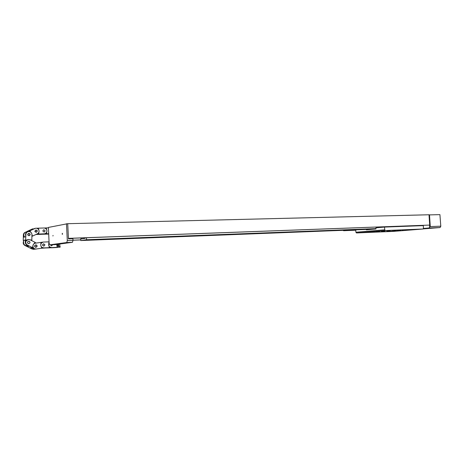 <?xml version="1.0" encoding="UTF-8"?>
<svg xmlns="http://www.w3.org/2000/svg" width="464" height="464" viewBox="0 0 464 464"><rect width="100%" height="100%" fill="white"/><g stroke="black" fill="none" stroke-linecap="round" stroke-linejoin="round"><path stroke-width="0.7" d="M62.518 233.827L62.338 233.346L62.193 233.885L62.379 234.366L62.518 233.827M53.064 235.445L52.931 235.967L53.064 235.445M67.419 242.771L69.658 242.614L67.419 242.771M54.59 244.499L56.712 244.354L54.59 244.499M72.187 238.276L72.529 238.705M72.993 240.346L72.918 238.693L68.452 238.856L67.721 223.683L48.378 227.441L49.12 243.171L49.735 244.847L55.141 244.627L72.471 242.295L66.781 242.527L67.297 240.567L72.993 240.346L72.471 242.295M49.735 244.847L66.781 242.527M67.297 240.567L66.485 223.712M430.54 214.873L429.02 214.82M72.987 240.184L80.736 239.888M72.987 240.224L80.736 239.929M85.127 237.794L85.15 238.339L80.69 238.972L80.771 240.538L86.548 239.749L375.95 228.613M80.771 240.538L374.141 229.112M86.548 239.749L86.449 237.748M84.558 237.817L84.587 238.421M81.107 237.945L81.159 238.908M67.721 223.718L68.428 238.38M68.428 238.409L429.693 225.081L429.02 214.768L67.86 223.689M68.568 238.357L429.693 225.081M427.303 228.178L425.239 228.323L427.303 228.178M440.8 226.287L439.918 214.635L440.8 226.287L440.063 227.546L423.052 228.92M440.063 227.546L429.055 227.986L429.664 227.058L429.536 225.098M423.342 228.456L429.055 227.986M439.918 214.635L429.507 214.896L430.273 226.583L429.664 227.058M440.678 226.177L430.273 226.583M429.026 214.925L429.507 214.896M390.16 230.962L388.878 231.031L390.16 230.962M411.353 229.657L410.072 229.726L411.353 229.657M369.205 232.249L367.923 232.319L369.205 232.249M390.398 231.356L389.157 231.42L390.398 231.356M389.905 230.544L388.588 230.614L389.905 230.544M406.029 229.987L404.753 230.051L406.029 229.987M374.419 231.93L373.143 231.994L374.419 231.93M389.969 230.649L388.664 230.718L389.969 230.649M390.34 231.258L389.087 231.327L390.34 231.258M400.728 230.312L399.446 230.382L400.728 230.312M379.651 231.606L378.375 231.675L379.651 231.606M390.033 230.753L388.733 230.823L390.033 230.753M390.282 231.159L389.023 231.229L390.282 231.159M395.432 230.637L394.156 230.707L395.432 230.637M384.9 231.287L383.618 231.35L384.9 231.287M390.096 230.857L388.809 230.927L390.096 230.857M390.218 231.06L388.954 231.13L390.218 231.06M416.556 229.442L415.286 229.512L416.556 229.442M395.548 231.142L394.313 231.205L395.548 231.142M363.747 232.481L362.454 232.545L363.747 232.481M384.378 230.77L383.049 230.84L384.378 230.77M377.267 231.907L376.002 231.977L377.267 231.907M382.568 231.687L381.309 231.751L382.568 231.687M385.195 231.577L383.943 231.64L385.195 231.577M374.599 232.023L373.323 232.087L374.599 232.023M395.363 230.318L394.058 230.388L395.363 230.318M398.071 230.208L396.766 230.277L398.071 230.208M403.431 229.987L402.137 230.051L403.431 229.987M406.087 229.877L404.799 229.947L406.087 229.877M380.347 231.896L378.723 231.983L380.347 231.896M372.94 232.209L371.299 232.296L372.94 232.209M377.969 231.664L376.298 231.751L377.969 231.664M393.895 230.997L392.26 231.084L393.895 230.997M388.646 231.217L387.005 231.304L388.646 231.217M383.339 231.437L381.686 231.53L383.339 231.437M395.983 230.405L394.296 230.498L395.983 230.405M400.264 230.231L398.588 230.318L400.264 230.231M362.059 232.661L360 232.766L362.059 232.661M367.708 232.418L365.673 232.528L367.708 232.418M372.905 231.994L370.852 232.099L372.905 231.994M367.233 232.232L365.168 232.342L367.233 232.232M380.938 231.026L383.055 230.91L380.938 231.026M386.5 230.562L388.629 230.451L386.5 230.562M386.686 230.788L388.786 230.672L386.686 230.788M392.266 230.324L394.377 230.214L392.266 230.324M390.758 231.24L392.759 231.136L390.758 231.24M385.503 231.669L387.486 231.565L385.503 231.669M390.874 231.443L392.84 231.339L390.874 231.443M396.14 231.014L398.124 230.91L396.14 231.014M408.129 229.9L406.093 230.005L408.129 229.9M413.54 229.674L411.516 229.784L413.54 229.674M419.189 229.222L417.153 229.326L419.189 229.222M413.766 229.442L411.713 229.552L413.766 229.442M356.497 232.945L355.9 232.238L384.714 229.808L385.329 230.55L356.497 232.945L393.553 231.379L423 229.007L423.47 228.247L423.296 225.632L384.546 227.07L375.898 227.841L375.968 228.955L366.374 229.79L366.351 229.419M385.329 230.55L423 229.007M384.714 229.808L384.546 227.07M355.749 229.831L355.9 232.238M377.603 227.035L377.644 227.685M384.9 227.058L384.882 226.768M355.772 230.219L343.575 230.701L343.447 230.306M348.186 230.127L355.76 229.993M348.197 230.289L347.768 230.138M343.517 230.306L343.54 230.695L347.78 230.318M355.772 230.19L351.155 230.359L355.76 230.028M52.699 244.725L51.603 245.85L50.309 244.824L51.603 245.85L52.699 244.725M56.828 244.4L56.927 246.43L60.076 246.297L60.117 247.19L51.637 247.561C49.863 247.463 48.842 246.535 48.581 244.772L49.109 242.962M50.24 247.66L47.003 247.95L51.533 247.585L49.259 246.755M57.733 247.329L48.587 247.904M57.588 244.296L57.687 246.401M59.757 244.006L59.868 246.309M60.117 247.19L49.103 247.689L49.248 246.5L48.581 244.772L49.027 241.837L43.372 242.063C41.69 242.382 40.809 243.397 40.733 245.096C40.994 246.871 42.027 247.805 43.825 247.904L49.306 247.666M41.737 248.217L51.214 247.614M51.226 247.788L57.739 247.48M58.719 246.355L58.615 244.157M58.476 246.367L58.371 244.192M44.904 244.928L43.796 246.181L42.468 245.027L43.564 243.774L44.904 244.928M43.825 247.904L41.638 247.277M49.433 247.846L48.888 247.904M41.864 248.194L43.662 247.938M43.628 247.927L45.982 247.822L43.674 248.118M41.052 243.333L43.123 242.098M42.479 245.149L43.564 243.774L44.892 244.806L43.796 246.181L42.479 245.149M37.074 245.914L35.954 247.3L34.626 246.256L35.734 244.87L37.074 245.914M43.773 247.921L36.076 249.023C34.353 249 33.292 248.159 32.886 246.506C32.805 244.702 33.646 243.594 35.421 243.165L43.059 242.104M36.186 249.017L35.885 249.046C34.301 249.052 33.257 248.304 32.758 246.819M41.777 248.211L40.762 245.392L40.913 242.399M34.904 249.04L33.652 249.33L31.355 248.507M34.232 249.255L35.415 249.087M33.669 249.33L31.216 248.576M35.931 249.046L34.058 248.75L31.929 247.66L30.166 247.898L33.872 249.301L32.057 249.011L24.812 245.41C23.397 244.528 22.927 243.304 23.403 241.738M34.591 243.356L35.345 243.177M34.754 245.52L35.734 244.87C36.836 245.004 37.242 245.595 36.946 246.651L35.954 247.3C34.858 247.161 34.458 246.57 34.754 245.52M36.14 249.017L34.278 248.721L32.149 247.631L32.898 246.558L33.193 244.714L35.113 242.376L30.137 239.795L28.362 239.47L31.813 240.137L31.616 240.561M29.853 242.985L28.878 243.629C27.753 243.507 27.335 242.91 27.637 241.837L28.6 241.193C29.731 241.309 30.148 241.906 29.853 242.985M32.341 247.602L27.347 245.033C25.804 244.035 25.375 242.701 26.059 241.025L28.362 239.47L26.802 240.021L25.874 241.054C25.189 242.73 25.619 244.064 27.161 245.062L29.302 246.164L27.121 246.477L27.637 245.508M35.055 242.481L36.18 243.061M24.812 245.41L27.121 246.477M24.992 245.386C23.542 244.476 23.084 243.223 23.618 241.628M28.774 241.187C30.311 241.947 30.346 242.765 28.878 243.629L28.716 243.635C27.179 242.881 27.144 242.069 28.6 241.193L28.774 241.187M27.782 245.381C26.222 244.969 25.398 243.971 25.317 242.394L25.532 242.359C25.613 243.907 26.413 244.899 27.933 245.334M28.901 235.747C27.382 235.01 27.33 234.204 28.733 233.311L28.959 233.299C30.479 234.042 30.531 234.854 29.11 235.735L28.901 235.747M25.532 242.359L25.909 234.419C26.059 232.882 26.9 231.942 28.426 231.6L29 231.565C30.821 231.814 31.801 232.835 31.941 234.627L31.813 240.137M25.909 234.419L25.723 234.453C25.862 232.945 26.686 232.012 28.176 231.646M27.857 245.421L26.529 245.688C24.714 245.462 23.734 244.458 23.594 242.672L23.432 240.393M26.941 245.671L26.315 245.717C24.499 245.497 23.519 244.493 23.38 242.701M23.252 240.387L23.386 234.912L23.513 237.22L25.665 236.826L25.723 234.453M25.317 242.394L25.369 240.021L23.647 240.317L23.594 242.672M23.386 234.912C23.502 233.543 24.221 232.638 25.543 232.191M23.565 234.877C23.687 233.485 24.418 232.574 25.764 232.145M23.647 240.317L25.363 240.265M30.804 240.143L31.627 240.166M25.59 239.987L26.802 240.021M25.775 239.952L26.987 239.987M30.05 233.995L29.11 235.735L27.811 235.051L28.733 233.311L30.05 233.995M25.694 235.602C25.236 233.989 25.735 232.771 27.196 231.93L27.411 231.89C25.984 232.696 25.474 233.897 25.88 235.474M35.003 231.669L35.902 229.947L37.219 230.631L36.308 232.354L35.003 231.669M27.411 231.89L35.583 228.247C37.01 228.108 38.077 228.653 38.785 229.895C39.417 231.577 38.964 232.882 37.427 233.804L31.9 236.362M34.794 228.491L34.162 228.781M29.766 230.834L31.633 233.253L32.422 236.17M24.679 237.005L24.087 236.199C23.449 234.517 23.908 233.212 25.462 232.29L27.231 231.403M24.464 237.046L23.873 236.24C23.235 234.558 23.693 233.253 25.247 232.331M27.214 231.368L32.196 229.042L30.253 229.999L32.457 229.535L34.603 228.532M27.196 231.93L29.36 230.921L25.462 232.29M32.196 229.042L32.921 228.81M32.381 229.001L31.395 229.755M27.614 231.287L27.794 231.652M31.917 235.579L32.231 236.205M29.58 230.875L30.032 231.785M48.36 233.879L48.685 233.972M40.826 234.088L41.951 234.262M40.6 234.129L44.486 233.804M42.792 230.95L44.196 232.104L45.223 230.875L43.807 229.715L42.792 230.95L44.196 232.104L45.223 230.875L43.807 229.715L42.792 230.95M48.674 233.688L46.499 233.757L46.945 230.823L46.22 227.928L44.329 228.015M46.499 233.757L41.888 234.245M46.296 233.792L46.255 232.835M46.064 228.862L46.023 227.969M48.395 227.865L46.22 227.928M48.691 234.088L41.876 234.279M48.691 234.059L47.084 234.111L48.679 233.821M43.262 233.891L43.72 233.908M34.881 231.188L36.308 232.354L37.34 231.113L35.902 229.947L34.881 231.188M35.125 228.34L33.907 228.856M36.801 234.1L44.44 233.81C46.046 233.456 46.887 232.458 46.945 230.823C46.684 229.065 45.663 228.12 43.871 227.992L36.436 228.236M38.628 234.013L39.086 231.06L38.355 228.143M38.437 234.047L38.39 233.073M38.205 229.094L38.164 228.184M34.203 228.665L31.616 229.709M36.093 234.436L38.21 234.088L36.726 234.134M41.464 234.326L36.012 234.471M51.637 247.561L51.197 247.614M36.076 249.023L35.658 249.075M33.466 249.354L33.872 249.301"/></g></svg>
